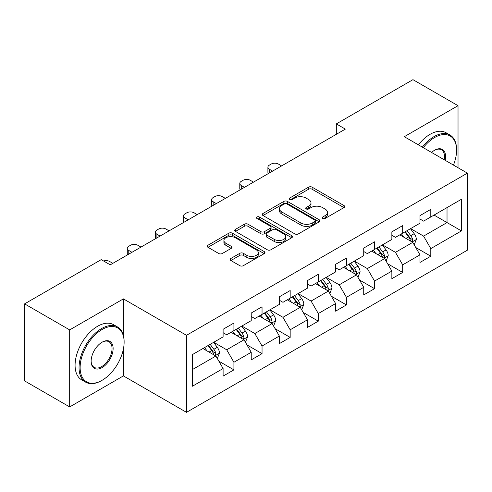 <?xml version="1.0" encoding="UTF-8"?>
<svg xmlns="http://www.w3.org/2000/svg" width="492" height="492" viewBox="0 0 492 492"><rect width="100%" height="100%" fill="white"/><g stroke="black" fill="none" stroke-linecap="round" stroke-linejoin="round"><path stroke-width="0.74" d="M322.678 218.448A1.753 1.009 0 0 0 325.151 218.448L343.957 207.587A2.503 1.445 0 0 0 344.689 206.566A2.503 1.445 0 0 0 343.957 205.545L312.1 187.157A2.503 1.445 0 0 0 308.564 187.157L289.757 198.012A1.753 1.009 0 0 0 289.247 198.725A1.753 1.009 0 0 0 289.757 199.438A1.753 1.009 0 0 0 292.236 199.438L294.671 198.036A8.007 4.625 0 0 1 305.993 198.036L308.65 199.567A8.007 4.625 0 0 1 310.993 202.839A8.007 4.625 0 0 1 308.65 206.111L306.215 207.513A1.753 1.009 0 0 0 305.704 208.227A1.753 1.009 0 0 0 306.215 208.946A1.753 1.009 0 0 0 308.693 208.946L311.128 207.538A8.007 4.625 0 0 1 322.457 207.538L325.107 209.069A8.007 4.625 0 0 1 327.457 212.341A8.007 4.625 0 0 1 325.107 215.613L322.678 217.015A1.753 1.009 0 0 0 322.162 217.728A1.753 1.009 0 0 0 322.678 218.448L322.678 217.015M230.871 258.472A2.503 1.445 0 0 0 230.139 259.493A2.503 1.445 0 0 0 230.871 260.514L239.807 265.674A2.503 1.445 0 0 0 243.349 265.674L264.229 253.62A2.503 1.445 0 0 0 264.967 252.599A2.503 1.445 0 0 0 264.229 251.572L232.378 233.183A2.503 1.445 0 0 0 228.835 233.183L207.956 245.237A2.503 1.445 0 0 0 207.224 246.264A2.503 1.445 0 0 0 207.956 247.285L218.749 253.515A2.503 1.445 0 0 0 222.292 253.515L231.228 248.355A2.503 1.445 0 0 0 231.96 247.335A2.503 1.445 0 0 0 231.228 246.314L225.871 243.22A6.697 3.862 0 0 1 223.909 240.49A6.697 3.862 0 0 1 228.042 236.916A6.697 3.862 0 0 1 235.342 237.759L256.314 249.862A6.697 3.862 0 0 1 258.275 252.599A6.697 3.862 0 0 1 254.143 256.166A6.697 3.862 0 0 1 246.843 255.33L243.349 253.312A2.503 1.445 0 0 0 239.807 253.312L230.871 258.472L230.871 260.514M123.4 298.878L69.673 329.898L24.6 303.872L24.6 380.9L69.673 406.927L123.4 375.906L186.505 412.339L186.505 335.31L123.4 298.878L123.4 335.439M458.027 167.723L458.027 105.682L404.295 136.702L467.4 173.135L186.505 335.31M458.027 105.682L412.954 79.661L336.325 123.898L336.325 134.31M24.6 303.872L101.223 259.635L110.239 264.837L345.341 129.107L336.325 123.898M294.849 233.897A2.503 1.445 0 0 0 298.386 233.897L319.271 221.843A2.503 1.445 0 0 0 320.003 220.822A2.503 1.445 0 0 0 319.271 219.801L287.414 201.406A2.503 1.445 0 0 0 283.872 201.406L262.992 213.467A2.503 1.445 0 0 0 262.261 214.487A2.503 1.445 0 0 0 262.992 215.508L294.849 233.897M257.587 218.823A1.753 1.009 0 0 1 259.364 219.069L259.364 216.99L291.75 235.686A2.503 1.445 0 0 1 292.482 236.707A2.503 1.445 0 0 1 291.75 237.728L270.864 249.788A2.503 1.445 0 0 1 267.328 249.788L235.471 231.394L235.471 229.352A2.503 1.445 0 0 0 234.739 230.373A2.503 1.445 0 0 0 235.471 231.394M235.471 229.352L244.413 224.192A2.503 1.445 0 0 1 247.95 224.192L260.871 231.652A2.503 1.445 0 0 0 264.407 231.652L270.336 228.227A2.503 1.445 0 0 0 271.067 227.206A2.503 1.445 0 0 0 270.336 226.185L256.885 218.417A1.753 1.009 0 0 1 256.375 217.704A1.753 1.009 0 0 1 257.457 216.769A1.753 1.009 0 0 1 259.364 216.99M186.505 412.339L467.4 250.164L467.4 173.135M218.866 361.177L233.921 369.867L233.921 362.272L251.227 352.278L251.227 359.873L262.045 353.631L262.045 346.03L279.351 336.042L279.351 343.637L290.169 337.395L290.169 329.794L307.482 319.8L307.482 327.401L318.299 321.153L318.299 313.558L335.606 303.564L335.606 311.159L346.423 304.917L346.423 297.316L363.729 287.322L363.729 294.923L374.547 288.675L374.547 281.08L391.86 271.086L391.86 278.687L402.677 272.439L402.677 264.844L419.983 254.85L419.983 262.445L430.801 256.203L430.801 248.601L461.453 230.908L461.453 199.26L447.025 207.593L447.025 222.581L461.453 230.908M233.921 369.867L223.104 376.116L223.104 368.514L192.452 386.214L192.452 354.566L223.104 336.872L223.104 329.271L233.921 323.029L233.921 330.624L251.227 320.63L251.227 313.035L262.045 306.787L262.045 314.388L279.351 304.394L279.351 296.799L290.169 290.551L290.169 298.152L307.482 288.158L307.482 280.557L318.299 274.315L318.299 281.91L335.606 271.916L335.606 264.321L346.423 258.072L346.423 265.674L363.729 255.68L363.729 248.079L374.547 241.836L374.547 249.438L391.86 239.444L391.86 231.843L402.677 225.6L402.677 233.196L419.983 223.202L419.983 215.607L430.801 209.358L430.801 216.96L461.453 199.26M231.037 332.291L244.02 339.788L226.707 349.781L213.725 342.284M223.104 332.709L226.707 334.788L233.921 330.624M226.707 349.781L233.921 362.272M244.02 339.788L251.227 352.278M259.161 316.055L272.144 323.545L254.831 333.539L241.855 326.048M251.227 316.467L254.831 318.552L262.045 314.388M254.831 333.539L262.045 346.03M272.144 323.545L279.351 336.042M287.285 299.812L300.268 307.309L282.962 317.303L269.979 309.806M279.351 300.231L282.962 302.316L290.169 298.152M282.962 317.303L290.169 329.794M300.268 307.309L307.482 319.8M315.415 283.577L328.392 291.073L311.085 301.067L298.103 293.57M307.482 283.995L311.085 286.073L318.299 281.91M311.085 301.067L318.299 313.558M328.392 291.073L335.606 303.564M343.539 267.34L356.522 274.831L339.209 284.825L326.233 277.334M335.606 267.753L339.209 269.837L346.423 265.674M339.209 284.825L346.423 297.316M356.522 274.831L363.729 287.322M371.663 251.098L384.646 258.595L367.339 268.589L354.357 261.092M363.729 251.517L367.339 253.601L374.547 249.438M367.339 268.589L374.547 281.08M384.646 258.595L391.86 271.086M399.787 234.862L412.77 242.359L395.463 252.347L382.481 244.856M391.86 235.281L395.463 237.359L402.677 233.196M395.463 252.347L402.677 264.844M412.77 242.359L419.983 254.85M434.042 215.084L447.025 222.581L423.587 236.111L410.605 228.614M419.983 219.038L423.587 221.123L430.801 216.96M423.587 236.111L430.801 248.601M69.673 329.898L69.673 406.927M192.452 369.553L215.89 356.023L202.907 348.533M215.89 356.023L223.104 368.514M415.746 247.507L430.801 256.203M387.622 263.749L402.677 272.439M359.492 279.985L374.547 288.675M331.368 296.227L346.423 304.917M303.244 312.463L318.299 321.153M275.12 328.699L290.169 337.395M246.99 344.941L262.045 353.631M123.4 375.906L123.4 349.049M323.373 218.694L325.107 217.692A8.007 4.625 0 0 0 327.457 214.42L327.457 212.341M310.993 202.839L310.993 204.918A8.007 4.625 0 0 1 308.65 208.19L306.916 209.192M343.92 207.612L312.1 189.236A2.503 1.445 0 0 0 308.564 189.236L290.458 199.69M319.234 221.861L287.414 203.491A2.503 1.445 0 0 0 283.872 203.491L263.023 215.527M314.843 221.535A1.753 1.009 0 0 0 315.36 220.822A1.753 1.009 0 0 0 314.843 220.108L286.885 203.965A1.753 1.009 0 0 0 284.407 203.965L281.842 205.447A8.007 4.625 0 0 0 279.493 208.713A8.007 4.625 0 0 0 281.842 211.984L300.95 223.017A8.007 4.625 0 0 0 312.279 223.017L314.843 221.535L314.843 223.62A1.753 1.009 0 0 0 315.36 222.901L315.36 220.822M279.493 208.713L279.493 210.797A8.007 4.625 0 0 0 281.842 214.063L281.842 211.984M314.843 223.62L312.279 225.102A8.007 4.625 0 0 1 300.95 225.102L281.842 214.063M235.508 231.412L244.413 226.277L244.413 224.192M271.067 227.206L271.067 229.29A2.503 1.445 0 0 1 270.336 230.311L264.407 233.731A2.503 1.445 0 0 1 260.871 233.731L247.95 226.277A2.503 1.445 0 0 0 244.413 226.277M259.364 219.069L291.719 237.747M274.272 239.389A6.697 3.862 0 0 0 281.572 240.231A6.697 3.862 0 0 0 285.704 236.658A6.697 3.862 0 0 0 283.743 233.928L276.356 229.659A2.503 1.445 0 0 0 272.814 229.659L266.885 233.079A2.503 1.445 0 0 0 266.154 234.106A2.503 1.445 0 0 0 266.885 235.127L274.272 239.389L274.272 241.474A6.697 3.862 0 0 0 281.572 242.31A6.697 3.862 0 0 0 285.704 238.737L285.704 236.658M266.154 234.106L266.154 236.185A2.503 1.445 0 0 0 266.885 237.206L266.885 235.127M274.272 241.474L266.885 237.206M258.275 252.599L258.275 254.678A6.697 3.862 0 0 1 254.143 258.251A6.697 3.862 0 0 1 246.843 257.414L243.349 255.391A2.503 1.445 0 0 0 239.807 255.391L230.908 260.532M223.909 240.49L223.909 242.568A6.697 3.862 0 0 0 225.871 245.305L225.871 243.22M231.191 248.374L225.871 245.305M264.198 253.638L232.378 235.268A2.503 1.445 0 0 0 228.835 235.268L207.987 247.304M414.196 244.825L416.343 239.419A6.759 3.899 -120 0 0 414.184 233.669L410.463 228.7M272.593 171.105L269.401 169.266A5.098 2.946 0 0 1 267.906 167.182A5.098 2.946 0 0 1 269.401 165.103L271.203 164.057A5.098 2.946 0 0 1 278.417 164.057L281.608 165.902M403.975 237.279L401.447 233.903M268.337 173.565A5.098 2.946 180 0 1 267.906 172.385L267.906 167.182M411.724 241.75L412.542 240.889L412.69 239.709A6.759 3.899 -120 0 0 410.758 235.643L407.038 230.68M405.346 231.658L409.473 237.169A3.444 1.986 60 0 1 410.1 238.214L412.69 239.709M404.873 231.929L408.594 236.892A6.759 3.899 60 0 1 410.531 240.957M453.458 165.084A31.107 17.958 120 0 0 456.582 150.238A31.107 17.958 120 0 0 434.584 137.539A31.107 17.958 120 0 0 423.286 147.668M422.351 147.126A31.869 18.401 -60 0 1 434.049 136.598A31.869 18.401 -60 0 1 449.983 135.023A31.869 18.401 -60 0 1 456.582 149.611L456.582 150.238M431.582 152.452A15.553 8.979 -60 0 1 434.584 150.238L434.584 150.238A15.553 8.979 -60 0 1 445.168 160.3M418.384 144.839A31.869 18.401 -60 0 1 430.082 134.31A31.869 18.401 -60 0 1 446.016 132.729L449.983 135.023M444.184 159.734A14.791 8.536 120 0 0 441.441 149.814A14.791 8.536 120 0 0 434.313 150.398M101.586 380.593L102.127 380.279A31.107 17.958 120 0 0 124.119 342.18A31.107 17.958 120 0 0 102.127 329.48A31.107 17.958 120 0 0 80.128 367.579A31.107 17.958 120 0 0 102.127 380.279L101.586 380.593A31.869 18.401 -60 0 1 85.651 382.167A31.869 18.401 -60 0 1 80.762 356.632A31.869 18.401 -60 0 1 101.586 328.545A31.869 18.401 -60 0 1 117.52 326.965A31.869 18.401 -60 0 1 124.119 341.559L124.119 342.18M102.127 367.579A15.553 8.979 -60 0 1 91.131 361.226A15.553 8.979 -60 0 1 102.127 342.18L102.127 342.18A15.553 8.979 -60 0 1 113.123 348.533A15.553 8.979 -60 0 1 102.127 367.579M91.131 360.913A14.791 8.536 120 0 0 94.193 367.376A14.791 8.536 120 0 0 101.586 366.645A14.791 8.536 120 0 0 111.247 353.613A14.791 8.536 120 0 0 108.978 341.762A14.791 8.536 120 0 0 101.85 342.34M85.651 382.167L81.684 379.879A31.869 18.401 -60 0 1 76.795 354.338A31.869 18.401 -60 0 1 97.619 326.251A31.869 18.401 -60 0 1 113.554 324.677L117.52 326.965M386.072 261.061L388.213 255.662A6.759 3.899 -120 0 0 386.06 249.905L382.339 244.936M244.469 187.347L241.277 185.502A5.098 2.946 0 0 1 239.782 183.418A5.098 2.946 0 0 1 241.277 181.339L243.079 180.3A5.098 2.946 0 0 1 250.293 180.3L253.478 182.138M375.851 253.515L373.323 250.145M240.207 189.801A5.098 2.946 180 0 1 239.782 188.627L239.782 183.418M383.6 257.993L384.418 257.125L384.566 255.945A6.759 3.899 -120 0 0 382.635 251.886L378.914 246.916M377.216 247.894L381.349 253.405A3.444 1.986 60 0 1 381.97 254.45L384.566 255.945M376.749 248.165L380.47 253.134A6.759 3.899 60 0 1 382.401 257.199M357.942 277.303L360.089 271.898A6.759 3.899 -120 0 0 357.93 266.141L354.209 261.178M216.339 203.583L213.153 201.738A5.098 2.946 0 0 1 211.658 199.66A5.098 2.946 0 0 1 213.153 197.575L214.955 196.536A5.098 2.946 0 0 1 222.163 196.536L225.354 198.381M347.727 269.757L345.199 266.381M212.083 206.043A5.098 2.946 180 0 1 211.658 204.863L211.658 199.66M355.476 274.228L356.294 273.368L356.442 272.187A6.759 3.899 -120 0 0 354.504 268.122L350.784 263.152M349.092 264.13L353.219 269.641A3.444 1.986 60 0 1 353.846 270.686L356.442 272.187M348.625 264.401L352.346 269.37A6.759 3.899 60 0 1 354.277 273.435M329.818 293.539L331.965 288.134A6.759 3.899 -120 0 0 329.806 282.383L326.085 277.414M188.215 219.819L185.023 217.981A5.098 2.946 0 0 1 183.528 215.896A5.098 2.946 0 0 1 185.023 213.817L186.831 212.772A5.098 2.946 0 0 1 194.039 212.772L197.23 214.617M319.597 285.993L317.069 282.617M183.959 222.279A5.098 2.946 180 0 1 183.528 221.099L183.528 215.896M327.346 290.471L328.17 289.603L328.318 288.423A6.759 3.899 -120 0 0 326.381 284.358L322.66 279.394M320.969 280.372L325.095 285.883A3.444 1.986 60 0 1 325.722 286.928L328.318 288.423M320.495 280.643L324.216 285.612A6.759 3.899 60 0 1 326.153 289.671M301.694 309.775L303.835 304.376A6.759 3.899 -120 0 0 301.682 298.619L297.961 293.65M160.091 236.062L156.899 234.217A5.098 2.946 0 0 1 155.404 232.138A5.098 2.946 0 0 1 156.899 230.053L158.701 229.014A5.098 2.946 0 0 1 165.915 229.014L169.107 230.853M291.473 302.229L288.945 298.859M155.829 238.515A5.098 2.946 180 0 1 155.404 237.341L155.404 232.138M299.222 306.707L300.04 305.839L300.188 304.665A6.759 3.899 -120 0 0 298.257 300.6L294.536 295.63M292.845 296.608L296.971 302.119A3.444 1.986 60 0 1 297.592 303.164L300.188 304.665M292.371 296.879L296.092 301.848A6.759 3.899 60 0 1 298.029 305.913M273.564 326.018L275.711 320.612A6.759 3.899 -120 0 0 273.558 314.862L269.831 309.892M131.967 252.298L128.775 250.453A5.098 2.946 0 0 1 127.28 248.374A5.098 2.946 0 0 1 128.775 246.289L130.577 245.25A5.098 2.946 0 0 1 137.791 245.25L140.976 247.095M263.349 318.472L260.822 315.095M127.705 254.758A5.098 2.946 180 0 1 127.28 253.577L127.28 248.374M271.098 322.943L271.916 322.082L272.064 320.901A6.759 3.899 -120 0 0 270.133 316.836L266.406 311.867M264.714 312.844L268.841 318.355A3.444 1.986 60 0 1 269.468 319.4L272.064 320.901M264.247 313.121L267.968 318.084A6.759 3.899 60 0 1 269.899 322.149M245.44 342.254L247.587 336.848A6.759 3.899 -120 0 0 245.428 331.098L241.707 326.128M103.584 260.994A5.098 2.946 0 0 1 109.661 261.492L112.852 263.331M235.219 334.708L232.691 331.331M242.968 339.185L243.792 338.318L243.94 337.137A6.759 3.899 -120 0 0 242.002 333.078L238.282 328.109M236.59 329.087L240.717 334.597A3.444 1.986 60 0 1 241.344 335.642L243.94 337.137M236.117 329.357L239.838 334.326A6.759 3.899 60 0 1 241.775 338.385M217.316 358.49L219.463 353.09A6.759 3.899 -120 0 0 217.304 347.334L213.583 342.371M207.095 350.95L204.567 347.573M214.844 355.421L215.662 354.554L215.81 353.379A6.759 3.899 -120 0 0 213.879 349.314L210.158 344.345M208.467 345.322L212.593 350.833A3.444 1.986 60 0 1 213.22 351.878L215.81 353.379M207.993 345.593L211.714 350.562A6.759 3.899 60 0 1 213.651 354.627M325.107 217.692L325.107 215.613M306.215 208.946L306.215 207.513M308.65 208.19L308.65 206.111M289.757 199.438L289.757 198.012M308.564 189.236L308.564 187.157M312.1 189.236L312.1 187.157M343.957 207.587L343.957 205.545M262.992 215.508L262.992 213.467M283.872 203.491L283.872 201.406M287.414 203.491L287.414 201.406M319.271 221.843L319.271 219.801M300.95 225.102L300.95 223.017M312.279 225.102L312.279 223.017M247.95 226.277L247.95 224.192M260.871 233.731L260.871 231.652M264.407 233.731L264.407 231.652M270.336 230.311L270.336 228.227M291.75 237.728L291.75 235.686M239.807 255.391L239.807 253.312M243.349 255.391L243.349 253.312M246.843 257.414L246.843 255.33M231.228 248.355L231.228 246.314M207.956 247.285L207.956 245.237M228.835 235.268L228.835 233.183M232.378 235.268L232.378 233.183M264.229 253.62L264.229 251.572M269.401 169.266L269.401 172.95M412.105 241.972L416.293 239.555M410.758 235.643L414.184 233.669M405.955 238.417L408.594 236.892M241.277 185.502L241.277 189.186M383.981 258.208L388.17 255.791M382.635 251.886L386.06 249.905M377.825 254.659L380.47 253.134M213.153 201.738L213.153 205.422M355.851 274.45L360.046 272.027M354.504 268.122L357.93 266.141M349.701 270.895L352.346 269.37M185.023 217.981L185.023 221.664M327.727 290.686L331.922 288.269M326.381 284.358L329.806 282.383M321.577 287.137L324.216 285.612M156.899 234.217L156.899 237.9M299.603 306.922L303.792 304.505M298.257 300.6L301.682 298.619M293.447 303.373L296.092 301.848M128.775 250.453L128.775 254.136M271.473 323.164L275.668 320.741M270.133 316.836L273.558 314.862M265.323 319.609L267.968 318.084M243.349 339.4L247.544 336.983M242.002 333.078L245.428 331.098M237.199 335.851L239.838 334.326M215.225 355.642L219.414 353.219M213.879 349.314L217.304 347.334M209.069 352.087L211.714 350.562"/></g></svg>
